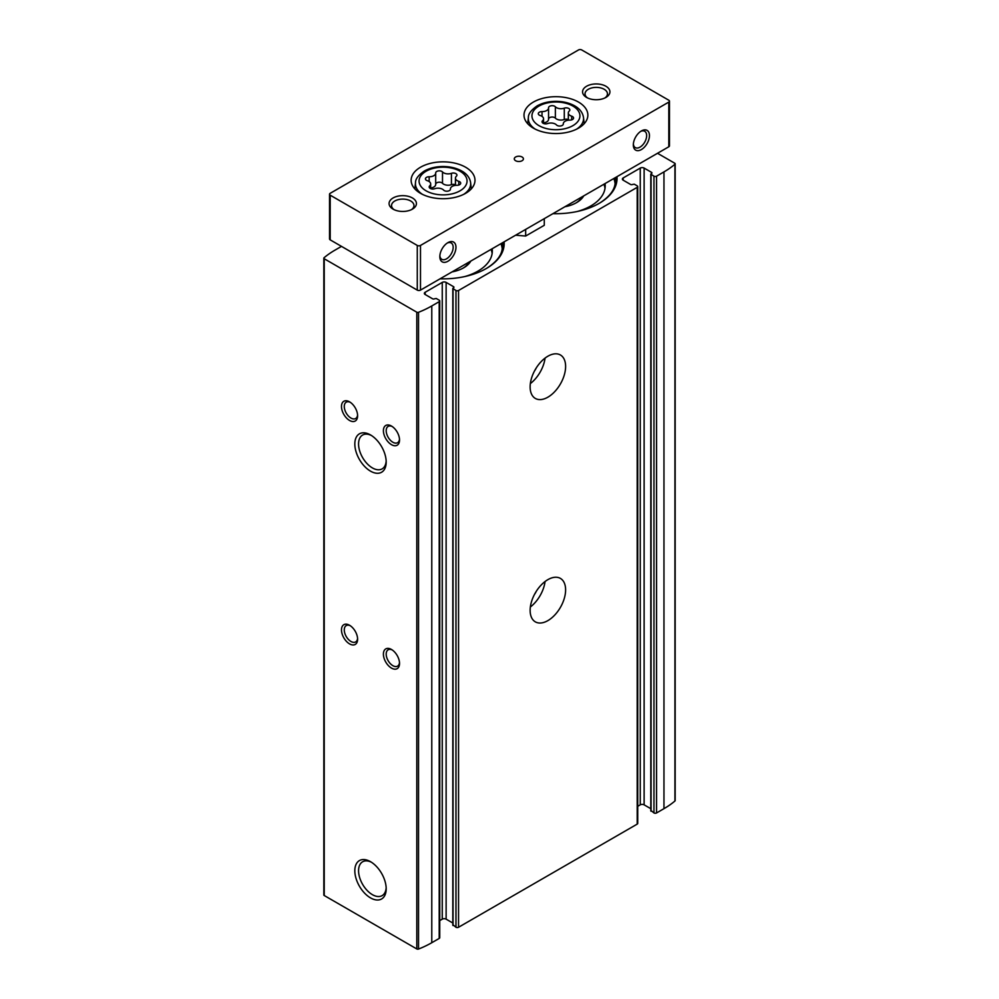 <?xml version="1.0" encoding="UTF-8"?>
<svg xmlns="http://www.w3.org/2000/svg" width="999" height="999" viewBox="0 0 999 999"><rect width="100%" height="100%" fill="white"/><g stroke="black" fill="none" stroke-linecap="round" stroke-linejoin="round"><path stroke-width="1.5" d="M651.073 810.526L653.97 812.949A1.823 1.049 0 0 0 656.555 812.949L663.96 808.666A92.12 53.184 0 0 0 674.937 801.011A1.374 0.787 0 0 0 675.174 800.561L675.174 163.811A1.374 0.787 0 0 0 674.775 163.249L657.517 153.284M650.799 808.691L644.13 804.844A2.735 1.586 0 0 0 640.259 804.844L637.737 806.305M453.059 924.837L455.969 927.259A1.823 1.049 0 0 0 458.541 927.259L637.2 824.113A1.823 1.049 0 0 0 637.737 823.363L637.737 186.613A1.823 1.049 0 0 0 637.2 185.864L634.303 184.191L632.529 184.465A1.374 0.787 0 0 1 630.594 184.465L623.176 180.182L623.176 177.947A2.735 1.586 0 0 0 622.377 179.071A2.735 1.586 0 0 0 623.176 180.182M452.797 923.014L446.128 919.155A2.735 1.586 0 0 0 442.257 919.155L439.735 920.616M324.063 894.505A1.374 0.787 0 0 0 324.225 895.516L416.795 948.95A1.374 0.787 0 0 0 418.531 949.05A92.12 53.184 0 0 0 431.78 942.719L439.198 938.436A1.823 1.049 0 0 0 439.735 937.686L439.735 300.924A1.823 1.049 0 0 0 439.198 300.187L436.288 298.501L434.515 298.788A1.374 0.787 0 0 1 432.579 298.788L425.162 294.505L425.162 292.27A2.735 1.586 0 0 0 424.363 293.381A2.735 1.586 0 0 0 425.162 294.505M504.108 241.858A61.114 35.277 180 0 1 486.276 268.531A61.114 35.277 180 0 1 440.072 278.821M616.97 176.686A61.114 35.277 180 0 1 599.15 203.371A61.114 35.277 180 0 1 552.947 213.661M341.483 246.378L335.04 250.1A92.12 53.184 0 0 0 324.063 257.742A1.374 0.787 0 0 0 324.225 258.753L416.795 312.2A1.374 0.787 0 0 0 418.531 312.287A92.12 53.184 0 0 0 431.78 305.956L439.198 301.673A1.823 1.049 0 0 0 439.735 300.924M452.797 925.211L452.797 288.449L453.546 287.799A1.374 0.787 0 0 0 453.546 286.688L446.128 282.405A2.735 1.586 0 0 0 442.257 282.405L425.162 292.27M452.797 288.449L455.969 290.497A1.823 1.049 0 0 0 458.541 290.497L637.2 187.35A1.823 1.049 0 0 0 637.737 186.613M650.799 810.901L650.799 174.138L651.548 173.489A1.374 0.787 0 0 0 651.548 172.365L644.13 168.082A2.735 1.586 0 0 0 640.259 168.082L623.176 177.947M650.799 174.138L653.97 176.186A1.823 1.049 0 0 0 656.555 176.186L663.96 171.903A92.12 53.184 0 0 0 674.937 164.248A1.374 0.787 0 0 0 675.174 163.811M547.877 620.616A25.087 14.486 120 0 0 564.26 598.501A25.087 14.486 120 0 0 560.414 578.409A25.087 14.486 120 0 0 535.327 592.894A25.087 14.486 120 0 0 535.327 621.853A25.087 14.486 120 0 0 547.877 620.616M547.877 397.19A25.087 14.486 120 0 0 564.26 375.087A25.087 14.486 120 0 0 560.414 354.982A25.087 14.486 120 0 0 535.327 369.468A25.087 14.486 120 0 0 535.327 398.426A25.087 14.486 120 0 0 547.877 397.19M370.504 897.889A22.178 12.812 -120 0 0 386.188 888.835A22.178 12.812 -120 0 0 370.504 861.675A22.178 12.812 -120 0 0 354.82 870.728A22.178 12.812 -120 0 0 370.504 897.889M370.504 471.153A22.178 12.812 -120 0 0 386.188 462.1A22.178 12.812 -120 0 0 370.504 434.927A22.178 12.812 -120 0 0 354.82 443.981A22.178 12.812 -120 0 0 370.504 471.153M349.55 643.88A11.401 6.581 -120 0 0 357.605 639.235A11.401 6.581 -120 0 0 349.55 625.262A11.401 6.581 -120 0 0 341.483 629.919A11.401 6.581 -120 0 0 349.55 643.88M349.55 420.454A11.401 6.581 -120 0 0 357.605 415.809A11.401 6.581 -120 0 0 349.55 401.835A11.401 6.581 -120 0 0 341.483 406.493A11.401 6.581 -120 0 0 349.55 420.454M391.471 668.094A11.401 6.581 -120 0 0 399.525 663.436A11.401 6.581 -120 0 0 391.471 649.475A11.401 6.581 -120 0 0 383.404 654.12A11.401 6.581 -120 0 0 391.471 668.094M391.471 444.667A11.401 6.581 -120 0 0 399.525 440.01A11.401 6.581 -120 0 0 391.471 426.049A11.401 6.581 -120 0 0 383.404 430.694A11.401 6.581 -120 0 0 391.471 444.667M534.428 371.116A15.734 9.078 120 0 0 536.313 367.857M530.357 383.579A25.087 14.486 120 0 0 545.067 358.104M534.428 594.542A15.734 9.078 120 0 0 536.313 591.271M530.357 607.005A25.087 14.486 120 0 0 545.067 581.53M392.195 426.511A9.428 5.445 -120 0 0 388.149 426.386A9.428 5.445 -120 0 0 386.7 433.941A9.428 5.445 -120 0 0 392.869 442.245A9.428 5.445 -120 0 0 397.577 442.707A9.428 5.445 -120 0 0 399.5 439.148M392.195 649.924A9.428 5.445 -120 0 0 388.149 649.812A9.428 5.445 -120 0 0 386.7 657.367A9.428 5.445 -120 0 0 392.869 665.671A9.428 5.445 -120 0 0 397.577 666.133A9.428 5.445 -120 0 0 399.5 662.574M350.274 402.297A9.428 5.445 -120 0 0 346.228 402.185A9.428 5.445 -120 0 0 344.78 409.74A9.428 5.445 -120 0 0 350.936 418.044A9.428 5.445 -120 0 0 355.656 418.506A9.428 5.445 -120 0 0 357.58 414.947M350.274 625.724A9.428 5.445 -120 0 0 346.228 625.599A9.428 5.445 -120 0 0 344.78 633.154A9.428 5.445 -120 0 0 350.936 641.47A9.428 5.445 -120 0 0 355.656 641.932A9.428 5.445 -120 0 0 357.58 638.361M371.478 435.527A19.53 11.276 -120 0 0 362.612 435.04A19.53 11.276 -120 0 0 359.615 450.699A19.53 11.276 -120 0 0 372.377 467.907A19.53 11.276 -120 0 0 382.142 468.881A19.53 11.276 -120 0 0 386.163 460.964M371.478 862.262A19.53 11.276 -120 0 0 362.612 861.787A19.53 11.276 -120 0 0 359.615 877.434A19.53 11.276 -120 0 0 372.377 894.654A19.53 11.276 -120 0 0 382.142 895.616A19.53 11.276 -120 0 0 386.163 887.699M616.42 177.01A60.564 34.965 180 0 1 600.174 202.747A60.564 34.965 180 0 1 598.95 203.471M613.836 178.509A59.291 34.228 180 0 1 615.084 183.566M605.032 183.591A49.251 28.434 180 0 1 605.194 185.864A49.251 28.434 180 0 1 577.509 211.426M603.896 184.241A49.251 28.434 180 0 1 605.007 188.287M583.703 195.904A29.183 16.846 180 0 1 576.573 202.622A29.183 16.846 180 0 1 564.934 206.743M582.092 196.828A27.36 15.797 180 0 1 575.911 202.997M503.546 242.17A60.564 34.965 180 0 1 487.312 267.907A60.564 34.965 180 0 1 486.088 268.644M500.961 243.669A59.291 34.228 180 0 1 502.222 248.726M492.157 248.751A49.251 28.434 180 0 1 492.32 251.024A49.251 28.434 180 0 1 464.647 276.598M491.033 249.4A49.251 28.434 180 0 1 492.145 253.446M470.829 261.064A29.183 16.846 180 0 1 463.711 267.782A29.183 16.846 180 0 1 452.06 271.903M469.23 261.988A27.36 15.797 180 0 1 463.037 268.157M442.507 171.94A6.344 3.659 0 0 0 451.423 173.327A3.621 2.098 0 0 1 455.082 173.277A3.621 2.098 0 0 1 456.943 175.1A3.621 2.098 0 0 1 456.406 176.199A6.344 3.659 0 0 0 455.457 178.122A6.344 3.659 0 0 0 458.791 181.343A3.621 2.098 0 0 1 460.701 183.192A3.621 2.098 0 0 1 456.968 185.277A6.344 3.659 0 0 0 450.437 188.948A6.344 3.659 0 0 0 450.449 189.048A3.621 2.098 0 0 1 450.449 189.111A3.621 2.098 0 0 1 447.702 191.146A3.621 2.098 0 0 1 443.631 190.11A6.344 3.659 0 0 0 434.715 188.724A3.621 2.098 0 0 1 431.044 188.774A3.621 2.098 0 0 1 429.183 186.95A3.621 2.098 0 0 1 429.72 185.851A6.344 3.659 0 0 0 430.669 183.928A6.344 3.659 0 0 0 427.335 180.694A3.621 2.098 0 0 1 425.437 178.858A3.621 2.098 0 0 1 429.158 176.761A6.344 3.659 0 0 0 435.689 173.102A6.344 3.659 0 0 0 435.689 173.002A3.621 2.098 0 0 1 435.689 172.939A3.621 2.098 0 0 1 438.424 170.904A3.621 2.098 0 0 1 442.507 171.94L442.507 183.304A3.621 2.098 0 0 0 438.511 182.255A3.621 2.098 0 0 0 435.689 184.191M555.369 106.781A6.344 3.659 0 0 0 564.285 108.154A3.621 2.098 0 0 1 567.956 108.117A3.621 2.098 0 0 1 569.817 109.94A3.621 2.098 0 0 1 569.28 111.039A6.344 3.659 0 0 0 568.331 112.962A6.344 3.659 0 0 0 571.665 116.184A3.621 2.098 0 0 1 573.563 118.032A3.621 2.098 0 0 1 569.842 120.117A6.344 3.659 0 0 0 563.311 123.776A6.344 3.659 0 0 0 563.311 123.888A3.621 2.098 0 0 1 563.311 123.951A3.621 2.098 0 0 1 560.576 125.974A3.621 2.098 0 0 1 556.493 124.937A6.344 3.659 0 0 0 547.577 123.564A3.621 2.098 0 0 1 543.918 123.614A3.621 2.098 0 0 1 542.057 121.778A3.621 2.098 0 0 1 542.594 120.679A6.344 3.659 0 0 0 543.543 118.756A6.344 3.659 0 0 0 540.209 115.534A3.621 2.098 0 0 1 538.299 113.686A3.621 2.098 0 0 1 542.032 111.601A6.344 3.659 0 0 0 548.563 107.942A6.344 3.659 0 0 0 548.551 107.83A3.621 2.098 0 0 1 548.551 107.767A3.621 2.098 0 0 1 551.298 105.744A3.621 2.098 0 0 1 555.369 106.781L555.369 118.132A3.621 2.098 0 0 0 551.373 117.083A3.621 2.098 0 0 0 548.563 119.031M439.872 255.756A9.428 5.445 120 0 0 441.795 259.315A9.428 5.445 120 0 0 446.503 258.853A9.428 5.445 120 0 0 452.659 250.549A9.428 5.445 120 0 0 451.223 242.994A9.428 5.445 120 0 0 447.165 243.107M633.366 144.043A9.428 5.445 120 0 0 635.289 147.602A9.428 5.445 120 0 0 639.997 147.14A9.428 5.445 120 0 0 646.153 138.836A9.428 5.445 120 0 0 644.705 131.281A9.428 5.445 120 0 0 640.659 131.406M578.508 49.95L330.194 193.307A2.285 1.311 0 0 0 329.533 194.243A2.285 1.311 0 0 0 330.194 195.18L417.27 245.442A2.285 1.311 0 0 0 420.492 245.442L668.806 102.085A2.285 1.311 0 0 0 669.467 101.149A2.285 1.311 0 0 0 668.806 100.225L581.73 49.95A2.285 1.311 0 0 0 578.508 49.95M329.533 194.243L329.533 238.923A2.285 1.311 0 0 0 330.194 239.86L417.27 290.122A2.285 1.311 0 0 0 420.492 290.122L668.806 146.766A2.285 1.311 0 0 0 669.467 145.842L669.467 101.149M447.902 261.263A11.401 6.581 120 0 0 455.969 247.302A11.401 6.581 120 0 0 447.902 242.645A11.401 6.581 120 0 0 439.835 256.618A11.401 6.581 120 0 0 447.902 261.263M641.395 149.563A11.401 6.581 120 0 0 649.45 135.589A11.401 6.581 120 0 0 641.395 130.944A11.401 6.581 120 0 0 633.329 144.905A11.401 6.581 120 0 0 641.395 149.563M420.492 167.245A31.918 18.432 180 0 1 455.282 163.249A31.918 18.432 180 0 1 474.987 180.282A31.918 18.432 180 0 1 443.069 198.714A31.918 18.432 180 0 1 411.138 180.282A31.918 18.432 180 0 1 420.492 167.245M533.366 102.085A31.918 18.432 180 0 1 568.156 98.089A31.918 18.432 180 0 1 587.862 115.11A31.918 18.432 180 0 1 555.931 133.541A31.918 18.432 180 0 1 524.013 115.11A31.918 18.432 180 0 1 533.366 102.085M515.621 157.005A4.558 2.635 180 0 1 520.591 156.431A4.558 2.635 180 0 1 523.414 158.866A4.558 2.635 180 0 1 518.843 161.501A4.558 2.635 180 0 1 514.285 158.866A4.558 2.635 180 0 1 515.621 157.005M393.082 197.964A13.686 7.905 180 0 1 412.425 197.964A13.686 7.905 180 0 1 412.425 209.141A13.686 7.905 180 0 1 393.082 209.141A13.686 7.905 180 0 1 393.082 197.964M586.575 86.251A13.686 7.905 180 0 1 605.918 86.251A13.686 7.905 180 0 1 605.918 97.427A13.686 7.905 180 0 1 586.575 97.427A13.686 7.905 180 0 1 586.575 86.251M587.524 97.927A11.214 6.469 180 0 1 585.027 93.856A11.214 6.469 180 0 1 588.311 89.286A11.214 6.469 180 0 1 600.536 87.875A11.214 6.469 180 0 1 607.454 93.856A11.214 6.469 180 0 1 604.957 97.927M394.043 209.64A11.214 6.469 180 0 1 391.546 205.569A11.214 6.469 180 0 1 394.83 200.986A11.214 6.469 180 0 1 407.043 199.588A11.214 6.469 180 0 1 413.973 205.569A11.214 6.469 180 0 1 411.476 209.64M543.543 122.877A6.344 3.659 0 0 0 548.563 119.293A6.344 3.659 0 0 0 548.551 119.193L548.551 108.042M555.369 118.132A6.344 3.659 0 0 0 564.285 119.518L564.285 108.154M568.331 119.605A3.621 2.098 0 0 0 564.285 119.518M430.669 188.037A6.344 3.659 0 0 0 435.689 184.465A6.344 3.659 0 0 0 435.689 184.353L435.689 173.214M442.507 183.304A6.344 3.659 0 0 0 451.423 184.678L451.423 173.327M455.457 184.778A3.621 2.098 0 0 0 451.423 184.678M544.28 218.656L544.28 225.287L525.661 236.039L515.609 235.215M525.661 236.039L525.661 229.408M439.198 938.436L439.198 301.673M431.78 942.719L431.78 305.956M458.541 927.259L458.541 290.497M637.2 824.113L637.2 187.35M324.225 895.516L324.225 258.753M416.795 948.95L416.795 312.2M418.531 949.05L418.531 312.287M656.555 812.949L656.555 176.186M663.96 808.666L663.96 171.903M674.937 801.011L674.937 164.248M644.13 804.844L644.13 168.082M640.259 804.844L640.259 168.082M653.97 812.949L653.97 176.186M651.073 811.263L651.073 174.513M651.548 173.489L651.548 172.365M442.257 919.155L442.257 282.405M455.969 927.259L455.969 290.497M453.059 925.586L453.059 288.823M453.546 287.799L453.546 286.688M446.128 919.155L446.128 282.405M614.897 177.884A59.291 34.228 180 0 1 615.222 181.443C615.309 189.023 610.289 196.116 600.174 202.747M502.035 243.057A59.291 34.228 180 0 1 502.347 246.616C502.435 254.183 497.415 261.288 487.312 267.907M426.098 171.229A23.988 13.849 180 0 1 466.233 177.435A23.988 13.849 180 0 1 436.863 194.405A23.988 13.849 180 0 1 426.098 171.229M538.973 106.069A23.988 13.849 180 0 1 579.108 112.275A23.988 13.849 180 0 1 549.725 129.233A23.988 13.849 180 0 1 538.973 106.069M330.194 195.18L330.194 239.86M417.27 245.442L417.27 290.122M420.492 245.442L420.492 290.122M668.806 102.085L668.806 146.766M584.165 123.726L583.503 117.595A27.622 15.947 180 0 1 576.573 129.171M535.289 129.171A27.622 15.947 180 0 1 528.371 117.595L527.709 123.726M471.291 188.886L470.629 182.755A27.622 15.947 180 0 1 463.711 194.343M422.427 194.343A27.622 15.947 180 0 1 415.497 182.755L414.835 188.886M542.032 116.384L542.032 111.601M571.665 119.868L571.665 116.184M542.594 122.877L542.594 120.679M429.158 181.556L429.158 176.761M458.791 185.027L458.791 181.343M429.72 188.037L429.72 185.851M323.826 894.954L323.826 258.192M583.503 117.595C582.754 112.575 579.67 108.591 574.25 105.619C569.03 102.835 562.974 101.399 556.093 101.336C548.863 101.361 542.544 102.872 537.15 105.882C531.168 110.015 528.246 113.923 528.371 117.595M470.629 182.755C469.88 177.747 466.795 173.751 461.376 170.779C456.156 167.994 450.112 166.571 443.231 166.508C435.989 166.521 429.67 168.044 424.275 171.054C418.306 175.187 415.372 179.083 415.497 182.755M548.563 119.293L548.563 107.942M568.331 120.192L568.331 112.962M543.543 123.464L543.543 118.756M435.689 184.465L435.689 173.102M455.457 185.364L455.457 178.122M430.669 188.636L430.669 183.928"/></g></svg>

